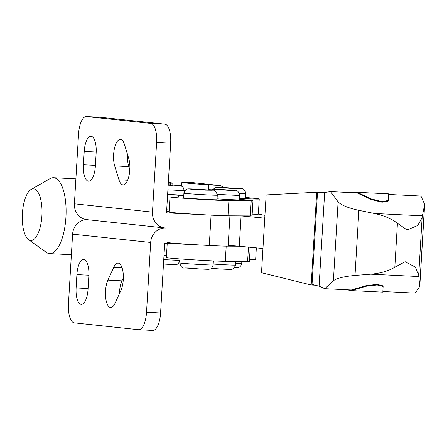 <?xml version="1.0" encoding="UTF-8"?>
<svg xmlns="http://www.w3.org/2000/svg" width="447" height="447" viewBox="0 0 447 447"><rect width="100%" height="100%" fill="white"/><g stroke="black" fill="none" stroke-linecap="round" stroke-linejoin="round"><path stroke-width="0.67" d="M88.841 275.872A15.807 5.995 -87.1 0 0 83.807 259.461A15.807 5.995 -87.1 0 0 83.684 259.45A15.807 5.995 -87.1 0 0 76.901 274.598L76.107 287.946A15.807 5.995 -87.1 0 0 81.142 304.357A15.807 5.995 -87.1 0 0 81.265 304.368A15.807 5.995 -87.1 0 0 88.048 289.22L88.841 275.872M120.874 290.505A15.807 5.995 -87.1 0 0 123.193 273.452A15.807 5.995 -87.1 0 0 118.254 263.127A15.807 5.995 -87.1 0 0 118.131 263.121A15.807 5.995 -87.1 0 0 113.756 267.3L107.911 280.107A15.807 5.995 -87.1 0 0 105.598 297.16A15.807 5.995 -87.1 0 0 110.532 307.486A15.807 5.995 -87.1 0 0 110.66 307.497A15.807 5.995 -87.1 0 0 115.03 303.317L120.874 290.505M124.467 144.493A15.807 5.995 -87.1 0 0 120.517 139.425A15.807 5.995 -87.1 0 0 120.394 139.414A15.807 5.995 -87.1 0 0 114.393 148.722A15.807 5.995 -87.1 0 0 114.695 165.904L118.958 179.789A15.807 5.995 -87.1 0 0 122.903 184.862A15.807 5.995 -87.1 0 0 123.026 184.868A15.807 5.995 -87.1 0 0 129.032 175.559A15.807 5.995 -87.1 0 0 128.725 158.378L124.467 144.493M96.161 152.706A15.807 5.995 -87.1 0 0 91.127 136.296A15.807 5.995 -87.1 0 0 91.004 136.285A15.807 5.995 -87.1 0 0 84.22 151.432L83.427 164.781A15.807 5.995 -87.1 0 0 88.461 181.191A15.807 5.995 -87.1 0 0 88.584 181.203A15.807 5.995 -87.1 0 0 95.367 166.055L96.161 152.706M74.403 203.81L78.549 134.039A18.238 6.917 92.9 0 1 86.377 116.561A18.238 6.917 92.9 0 1 86.522 116.572L150.818 123.417A18.238 6.917 92.9 0 1 156.623 142.353L152.477 212.129L74.403 203.81A15.198 14.058 96.1 0 0 86.841 219.65L164.915 227.964A15.198 14.058 -83.9 0 1 152.477 212.129M129.792 170.05L128.742 166.625L114.695 165.904M127.674 154.958A15.807 5.995 -87.1 0 0 128.742 166.625M86.522 116.572L100.564 117.293A18.238 6.917 -87.1 0 0 100.419 117.282A18.238 6.917 -87.1 0 0 100.279 117.276M87.254 219.689A15.198 14.058 96.1 0 0 72.604 234.15L68.458 303.921A18.238 6.917 92.9 0 0 74.263 322.857L138.559 329.707A18.238 6.917 92.9 0 0 138.704 329.718L152.745 330.439A18.238 6.917 -87.1 0 0 160.574 312.961L146.532 312.241L150.678 242.464A15.198 14.058 -83.9 0 1 165.619 228.02A15.198 14.058 -83.9 0 1 164.915 227.964M156.623 142.353L170.67 143.079L166.524 212.85L211.073 215.147L209.274 245.481L164.72 243.19L160.574 312.961M170.67 143.079A18.238 6.917 -87.1 0 0 164.859 124.143L150.818 123.417M100.564 117.293L164.859 124.143M167.273 242.447A30.396 0.581 3.4 0 0 209.095 245.476A30.396 0.581 3.4 0 0 209.274 245.481A30.396 0.581 3.4 0 0 228.132 246.062L229.931 215.817M119.478 293.573A15.807 5.995 92.9 0 1 121.953 280.833L123.355 277.766M146.532 312.241A18.238 6.917 92.9 0 1 138.704 329.718M169.195 210.04L166.697 209.928M229.02 215.812A30.396 0.581 -176.6 0 1 211.073 215.147M169.117 211.364A18.238 0.352 -176.6 0 1 166.625 211.146M183.795 195.004A16.718 0.318 -176.6 0 1 173.43 194.68A16.718 0.318 -176.6 0 1 167.619 194.356M213.493 189.047L215.158 187.757L216.979 187.332L240.754 188.668C243.241 188.103 244.945 189.757 245.861 193.629L245.593 198.177A16.718 0.318 -176.6 0 1 239.43 198.06M249.471 259.651A30.396 0.581 3.4 0 0 255.639 259.662L256.343 247.862M163.999 255.293A30.396 0.581 3.4 0 0 166.502 255.438M245.638 197.423L256.986 198.636A30.396 0.581 -176.6 0 1 259.243 198.988L258.344 214.158A30.396 0.581 -176.6 0 1 252.175 214.147M169.206 209.934A30.396 0.581 -176.6 0 1 166.703 209.788M183.762 195.495L178.593 195.227A30.396 0.581 -176.6 0 1 167.608 194.618M259.243 198.988A30.396 0.581 -176.6 0 1 240.385 198.412L239.413 198.362M184.667 190.93L184.047 190.863M228.171 245.442A15.198 0.291 3.4 0 1 239.279 246.247L262.953 248.493M264.926 215.342L258.344 214.113M240.693 215.879A15.198 0.291 -176.6 0 1 241.084 215.912L264.758 218.153M418.805 276.542L418.716 274.855L415.274 267.066L405.15 261.696L394.818 267.239C388.465 271.044 380.431 273.357 370.708 274.19L418.805 276.542L419.778 286.382L415.207 293.109L382.867 291.528L383.14 285.896L377.184 284.376L366.339 285.616L366.305 286.225L377.145 284.985L383.101 286.499L382.883 291.528M374.318 213.476C383.867 215.471 391.572 218.739 397.428 223.276L407.038 229.937L417.738 225.489L422.113 217.695L422.409 215.828L374.318 213.476L358.874 210.336C348.04 207.961 341.106 205.128 338.088 201.848L333.401 280.733C336.764 278.241 343.966 276.475 355.007 275.447L370.708 274.19M388.666 194.221L388.666 193.847L357.119 192.305L371.485 199.016L371.446 199.619L382.062 202.223L388.175 201.083L388.633 194.451L420.979 196.032L424.65 204.402L422.409 215.828M388.666 193.847L388.214 200.474L382.101 201.619L371.485 199.016M323.65 192.545L320.706 192.702M311.185 284.996L261.512 272.72L266.138 194.914L316.699 192.232L311.185 284.996L315.113 285.192M346.609 289.757L351.281 290.595L382.828 292.137M319.085 286.175L324.651 192.495L317.465 192.875L312.028 284.432L319.085 286.175L324.768 288.689L333.401 280.733M316.699 192.232L320.722 192.422M357.119 192.305L348.09 192.473M351.281 290.595L366.305 286.225M324.768 288.689L351.314 289.986L366.339 285.616M371.446 199.619L357.086 192.908L330.54 191.612L338.088 201.848M324.651 192.495L330.54 191.612M170.558 184.846L170.653 183.225L168.29 183.108M168.329 182.437A57.752 1.106 -176.6 0 1 172.162 183.069A57.752 1.106 -176.6 0 1 170.653 183.225M219.075 185.427L193.819 182.739A7.599 7.029 96.1 0 0 193.462 182.711L183.376 182.192A57.752 1.106 -176.6 0 0 181.862 182.354A57.752 1.106 -176.6 0 0 208.632 184.879L218.723 185.399A7.599 7.029 -83.9 0 1 219.075 185.427A7.599 7.029 -83.9 0 1 223.237 187.517M208.347 189.729L208.632 184.879M184.075 190.428A57.752 1.106 3.4 0 0 184.969 190.534M31.117 189.45L50.07 178.61A37.995 14.416 92.9 0 1 53.534 177.71A37.995 14.416 92.9 0 1 53.83 177.733A37.995 14.416 92.9 0 1 65.955 216.789A37.995 14.416 92.9 0 1 49.623 253.6A37.995 14.416 92.9 0 1 49.326 253.572A37.995 14.416 92.9 0 1 46.27 252.343L28.535 239.614A25.853 9.806 92.9 0 1 22.35 214.147A25.853 9.806 92.9 0 1 31.117 189.45A25.853 9.806 92.9 0 1 33.676 188.852A25.853 9.806 92.9 0 1 41.912 215.694A25.853 9.806 92.9 0 1 30.614 240.452A25.853 9.806 92.9 0 1 28.535 239.614M167.223 243.319L166.373 257.617A30.396 0.581 3.4 0 0 208.196 260.64A30.396 0.581 3.4 0 0 225.294 261.311L247.61 261.434A30.396 0.581 3.4 0 0 249.37 261.344L250.208 247.286M227.998 215.806L228.898 200.642A30.396 0.581 -176.6 0 1 211.8 199.971A30.396 0.581 -176.6 0 1 169.977 196.943L169.072 212.113A30.396 0.581 3.4 0 0 210.9 215.136A30.396 0.581 3.4 0 0 227.998 215.806L250.314 215.929A30.396 0.581 3.4 0 0 252.074 215.84L252.98 200.669A30.396 0.581 -176.6 0 1 251.214 200.759L250.314 215.929M217.007 199.736A16.718 0.318 -176.6 0 1 206.631 199.418A16.718 0.318 -176.6 0 1 183.628 197.753L183.901 193.205A16.718 0.318 -176.6 0 0 206.905 194.87A16.718 0.318 -176.6 0 0 217.276 195.188L217.007 199.736M208.112 189.886L209.587 189.182L213.269 189.036L234.485 190.344C236.971 189.785 238.676 191.439 239.592 195.305L239.324 199.859A16.718 0.318 -176.6 0 1 228.948 199.541A16.718 0.318 -176.6 0 1 217.058 198.837M228.898 200.642L251.214 200.759M169.977 196.943A30.396 0.581 -176.6 0 1 171.737 196.853L183.678 196.915M239.352 199.373A30.396 0.581 -176.6 0 1 252.98 200.669M227.216 246.152L238.894 246.213M83.427 164.781L95.407 165.396M96.194 152.047L84.22 151.432M118.958 179.789L127.596 180.236M72.604 234.15L150.678 242.464M122.048 267.725L113.756 267.3M107.911 280.107L121.953 280.833M76.107 287.946L88.087 288.566M88.875 275.218L76.901 274.598M163.747 259.578A16.718 0.318 3.4 0 0 169.553 259.903A16.718 0.318 3.4 0 0 179.917 260.227M179.929 260.221C178.895 263.082 177.884 264.428 176.889 264.255C175.28 264.546 177.308 264.736 167.597 264.272L163.479 264.043L167.564 264.266M167.893 189.807A16.718 0.318 -176.6 0 0 173.699 190.126A16.718 0.318 -176.6 0 0 184.075 190.444L183.572 188.086L182.303 186.561L180.677 185.756L168.195 184.7L172.246 185.393L168.167 185.17M234.038 188.578L218.209 187.505L224.852 187.595L240.676 188.668L234.038 188.578M235.552 263.283A16.718 0.318 3.4 0 0 241.715 263.4L240.777 265.915L239.452 267.077L237.77 267.664L234.44 267.68M245.861 193.629A16.718 0.318 -176.6 0 1 239.335 193.495M178.498 196.887L178.593 195.227M240.324 199.44L240.385 198.412M239.279 246.247L241.084 215.912M418.716 274.855L422.113 217.695M388.175 201.083L388.214 200.474M383.101 286.499L383.14 285.896M355.007 275.447L358.874 210.336M397.428 223.276L394.818 267.239M424.527 205.363L419.761 285.555M193.462 182.711L218.723 185.399M248.459 247.118L247.61 261.434M205.452 190.137L189.623 189.064L196.267 189.154L212.09 190.226L205.452 190.137M227.769 190.254L211.939 189.187L234.412 190.344L227.769 190.254M239.592 195.305A16.718 0.318 -176.6 0 1 229.222 194.987A16.718 0.318 -176.6 0 1 217.242 194.283M213.185 264.06A16.718 0.318 3.4 0 0 225.076 264.764A16.718 0.318 3.4 0 0 235.446 265.082C234.418 267.943 233.407 269.29 232.406 269.116C230.797 269.407 232.831 269.597 223.12 269.133L211.235 268.396L223.081 269.128M213.895 268.15L211.671 268.044M179.755 262.976A16.718 0.318 3.4 0 0 202.759 264.641A16.718 0.318 3.4 0 0 213.13 264.959C212.101 267.82 211.085 269.167 210.09 268.999C208.481 269.284 210.515 269.48 200.798 269.01L184.902 267.943C182.443 268.591 180.728 266.937 179.755 262.976L179.996 258.914M191.579 268.032L184.941 267.943L200.764 269.01M225.294 261.311L226.193 246.152M86.377 116.561L100.419 117.282M241.833 261.4L241.715 263.4M184.075 190.444L183.924 192.931M419.778 286.382L424.65 204.402M172.162 183.069L172.05 184.946M181.638 186.131L181.862 182.354M49.623 253.6L71.38 254.717M53.534 177.71L75.889 178.861M217.276 195.188C216.359 191.316 214.655 189.662 212.169 190.226L196.227 189.154C190.266 188.813 187.282 188.785 187.271 189.064C186.092 188.98 184.969 190.361 183.901 193.205M235.67 261.366L235.446 265.082M213.37 260.897L213.13 264.959"/></g></svg>
